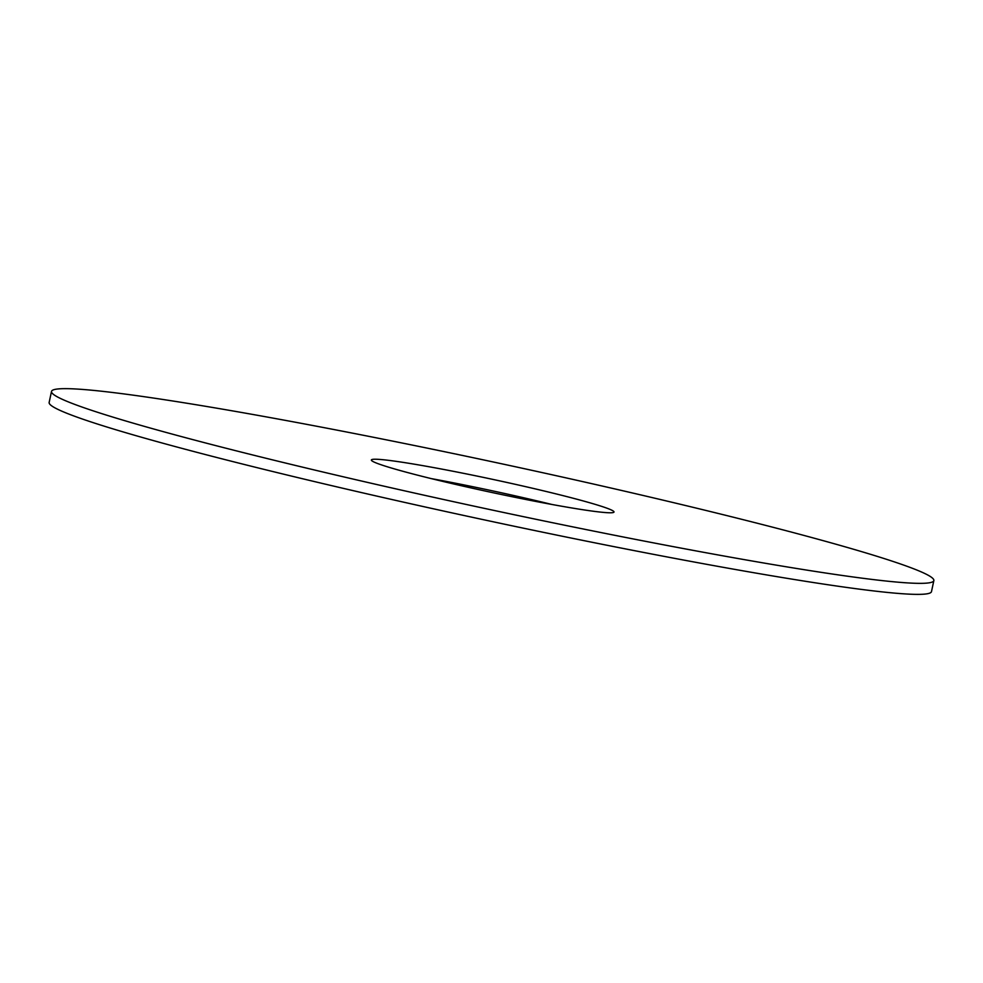 <?xml version="1.0" encoding="UTF-8"?>
<svg xmlns="http://www.w3.org/2000/svg" width="983" height="983" viewBox="0 0 983 983"><rect width="100%" height="100%" fill="white"/><g stroke="black" fill="none" stroke-linecap="round" stroke-linejoin="round"><path stroke-width="1.47" d="M933.85 580.584L931.491 591.606A451.197 23.617 -167.9 0 1 508.469 525.033A451.197 23.617 -167.9 0 1 51.055 405.377A451.197 23.617 -167.9 0 1 49.15 402.44L51.509 391.431A451.197 23.617 -167.9 0 1 497.631 462.919A451.197 23.617 -167.9 0 1 933.85 580.584A451.197 23.617 -167.9 0 1 510.828 514.011A451.197 23.617 -167.9 0 1 53.414 394.355A451.197 23.617 -167.9 0 1 51.509 391.431M431.107 478.574A124.079 6.488 -167.9 0 1 551.893 504.463M371.881 460.806A124.079 6.488 -167.9 0 1 371.365 459.995A124.079 6.488 -167.9 0 1 494.044 479.655A124.079 6.488 -167.9 0 1 614.006 512.02A124.079 6.488 -167.9 0 1 497.668 493.712A124.079 6.488 -167.9 0 1 371.881 460.806"/></g></svg>
